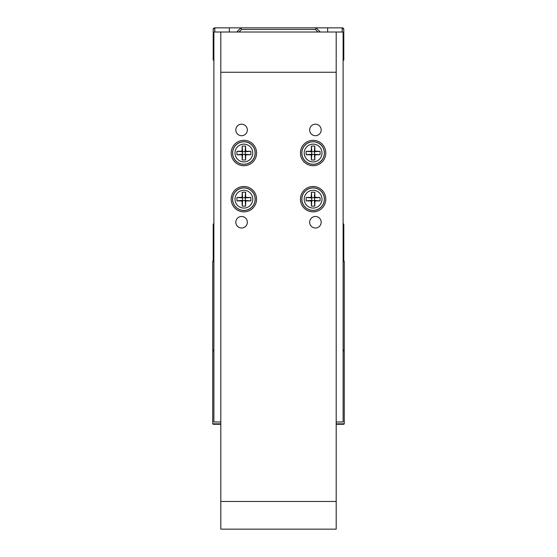 <?xml version="1.0" encoding="UTF-8"?>
<svg xmlns="http://www.w3.org/2000/svg" width="557" height="557" viewBox="0 0 557 557"><rect width="100%" height="100%" fill="white"/><g stroke="black" fill="none" stroke-linecap="round" stroke-linejoin="round"><path stroke-width="0.84" d="M343.112 260.913L343.801 260.913L343.801 223.991L343.112 223.991M213.888 260.913L213.199 260.913L213.199 223.991L213.888 223.991M343.801 29.465L343.801 33.135L343.801 29.465A1.615 1.615 0 0 0 342.186 27.85L343.801 29.465M343.112 32.584L343.801 33.135L343.801 41.002L343.112 39.679A1.615 1.615 0 0 1 343.801 41.002L343.801 60.156L343.112 60.156M320.268 32.007L316.111 27.85L315.443 29.465L317.984 32.007M327.648 32.007L327.648 27.85L240.889 27.85L241.557 29.465L315.443 29.465M214.814 32.007L214.814 27.85L213.199 29.465A1.615 1.615 0 0 1 214.814 27.85L240.889 27.85L236.732 32.007M214.814 27.85A1.615 1.615 0 0 0 213.199 29.465L213.199 41.002A1.615 1.615 0 0 1 213.888 39.679L213.199 41.002L213.199 33.135L213.888 32.584M327.648 27.85L342.186 27.85L342.186 32.007M213.888 60.156L213.199 60.156L213.199 41.002L213.888 41.002M336.191 424.281L343.801 424.281L344.268 423.821L343.801 424.281M213.199 424.281L212.732 423.821L213.199 424.281L220.809 424.281M213.888 350.903L212.732 350.903L213.888 350.444L212.732 349.977L212.732 261.372L213.199 260.913M343.112 349.977L344.268 349.977L343.112 350.444L344.268 350.903L344.268 423.821L336.191 423.821M212.732 350.903L212.732 423.821L220.809 423.821M344.268 350.903L343.112 350.903M212.732 349.977L213.888 349.977M213.888 261.372L212.732 261.372M344.268 261.372L343.801 260.913L344.268 261.372L344.268 349.977L344.268 261.372L343.112 261.372M220.809 421.976L213.888 421.976L213.888 32.007L220.809 32.007L220.809 72.264L336.191 72.264L336.191 32.007L343.112 32.007L343.112 421.976L336.191 421.976M220.809 32.007L336.191 32.007M243.889 186.484A12.693 12.693 0 0 1 254.876 205.519A12.693 12.693 0 0 1 232.896 205.519A12.693 12.693 0 0 1 243.889 186.484M313.111 186.484A12.693 12.693 0 0 1 324.104 205.519A12.693 12.693 0 0 1 302.124 205.519A12.693 12.693 0 0 1 313.111 186.484M313.111 140.329A12.693 12.693 0 0 1 324.104 159.372A12.693 12.693 0 0 1 302.124 159.372A12.693 12.693 0 0 1 313.111 140.329M243.889 140.329A12.693 12.693 0 0 1 254.876 159.372A12.693 12.693 0 0 1 232.896 159.372A12.693 12.693 0 0 1 243.889 140.329M336.191 72.264L336.191 529.15L220.809 529.15L220.809 501.46L336.191 501.46L220.809 501.46L220.809 72.264M241.578 124.176A5.772 5.772 0 0 1 246.577 132.831A5.772 5.772 0 0 1 236.586 132.831A5.772 5.772 0 0 1 241.578 124.176M315.422 124.176A5.772 5.772 0 0 1 320.414 132.831A5.772 5.772 0 0 1 310.423 132.831A5.772 5.772 0 0 1 315.422 124.176M315.422 216.478A5.772 5.772 0 0 1 320.414 225.132A5.772 5.772 0 0 1 310.423 225.132A5.772 5.772 0 0 1 315.422 216.478M241.578 216.478A5.772 5.772 0 0 1 246.577 225.132A5.772 5.772 0 0 1 236.586 225.132A5.772 5.772 0 0 1 241.578 216.478M245.588 146.094L245.087 151.239L245.672 150.655A19.516 1.448 -90 0 0 245.588 146.094A18.708 11.391 180 0 0 242.191 146.094A19.516 1.448 90 0 0 242.107 150.655L241.522 151.239A19.516 1.448 180 0 0 236.962 151.323A18.708 11.391 90 0 0 236.962 154.721A19.516 1.448 0 0 0 241.522 154.804L242.1 154.226L236.962 154.721M245.672 150.655L246.257 151.239A19.516 1.448 180 0 1 250.817 151.323A18.708 11.391 -90 0 1 250.817 154.721L245.282 154.303A0.592 0.585 45 0 0 245.171 154.421L245.588 159.95A19.516 1.448 -90 0 0 245.672 155.389L245.087 154.811M245.672 154.226L246.257 154.804A19.516 1.448 0 0 0 250.817 154.721M246.257 154.804L245.672 155.389M241.522 154.804L242.107 155.389A19.516 1.448 90 0 0 242.191 159.95A18.708 11.391 0 0 0 243.889 159.998A18.708 11.391 0 0 0 245.588 159.95M245.087 151.239L245.171 151.622A0.592 0.585 -45 0 0 245.282 151.741L250.817 151.323M242.191 159.95L242.608 154.421A0.592 0.585 135 0 0 242.49 154.303L242.1 154.226M236.962 151.323L242.49 151.741A0.592 0.585 -135 0 0 242.608 151.622L242.191 146.094M242.49 154.303L242.49 151.741M245.171 154.421L242.608 154.421M245.282 151.741L245.282 154.303M242.608 151.622L245.171 151.622M243.889 164.336A11.314 11.314 0 0 0 253.686 147.368A11.314 11.314 0 0 0 234.093 147.368A11.314 11.314 0 0 0 243.889 164.336M245.588 192.249L245.087 197.387L245.672 196.809A19.516 1.448 -90 0 0 245.588 192.249A18.708 11.391 180 0 0 242.191 192.249A19.516 1.448 90 0 0 242.107 196.809L241.522 197.394A19.516 1.448 180 0 0 236.962 197.477A18.708 11.391 90 0 0 236.962 200.875A19.516 1.448 0 0 0 241.522 200.959L242.1 200.374L236.962 200.875M245.672 196.809L246.257 197.394A19.516 1.448 180 0 1 250.817 197.477A18.708 11.391 -90 0 1 250.817 200.875L245.282 200.457A0.592 0.585 45 0 0 245.171 200.569L245.588 206.104A19.516 1.448 -90 0 0 245.672 201.543L245.087 200.959M245.672 200.374L246.257 200.959A19.516 1.448 0 0 0 250.817 200.875M246.257 200.959L245.672 201.543M241.522 200.959L242.107 201.543A19.516 1.448 90 0 0 242.191 206.104A18.708 11.391 0 0 0 243.889 206.146A18.708 11.391 0 0 0 245.588 206.104M245.087 197.387L245.171 197.777A0.592 0.585 -45 0 0 245.282 197.895L250.817 197.477M242.191 206.104L242.608 200.569A0.592 0.585 135 0 0 242.49 200.457L242.1 200.374M236.962 197.477L242.49 197.895A0.592 0.585 -135 0 0 242.608 197.777L242.191 192.249M242.49 200.457L242.49 197.895M245.171 200.569L242.608 200.569M245.282 197.895L245.282 200.457M242.608 197.777L245.171 197.777M243.889 210.483A11.314 11.314 0 0 0 253.686 193.516A11.314 11.314 0 0 0 234.093 193.516A11.314 11.314 0 0 0 243.889 210.483M314.809 192.249L314.315 197.387L314.893 196.809A19.516 1.448 -90 0 0 314.809 192.249A18.708 11.391 180 0 0 311.412 192.249A19.516 1.448 90 0 0 311.328 196.809L310.743 197.394A19.516 1.448 180 0 0 306.183 197.477A18.708 11.391 90 0 0 306.183 200.875A19.516 1.448 0 0 0 310.743 200.959L311.328 200.374L306.183 200.875M314.893 196.809L315.478 197.394A19.516 1.448 180 0 1 320.038 197.477A18.708 11.391 -90 0 1 320.038 200.875L314.51 200.457A0.592 0.585 45 0 0 314.392 200.569L314.809 206.104A19.516 1.448 -90 0 0 314.893 201.543L314.315 200.959M314.9 200.374L315.478 200.959A19.516 1.448 0 0 0 320.038 200.875M315.478 200.959L314.893 201.543M310.743 200.959L311.328 201.543A19.516 1.448 90 0 0 311.412 206.104A18.708 11.391 0 0 0 313.111 206.146A18.708 11.391 0 0 0 314.809 206.104M314.315 197.387L314.392 197.777A0.592 0.585 -45 0 0 314.51 197.895L320.038 197.477M311.412 206.104L311.829 200.569A0.592 0.585 135 0 0 311.718 200.457L311.328 200.374M306.183 197.477L311.718 197.895A0.592 0.585 -135 0 0 311.829 197.777L311.412 192.249M311.718 200.457L311.718 197.895M314.392 200.569L311.829 200.569M314.51 197.895L314.51 200.457M311.829 197.777L314.392 197.777M313.111 210.483A11.314 11.314 0 0 0 322.907 193.516A11.314 11.314 0 0 0 303.314 193.516A11.314 11.314 0 0 0 313.111 210.483M314.809 146.094L314.315 151.239L314.893 150.655A19.516 1.448 -90 0 0 314.809 146.094A18.708 11.391 180 0 0 311.412 146.094A19.516 1.448 90 0 0 311.328 150.655L310.743 151.239A19.516 1.448 180 0 0 306.183 151.323A18.708 11.391 90 0 0 306.183 154.721A19.516 1.448 0 0 0 310.743 154.804L311.328 154.226L306.183 154.721M314.893 150.655L315.478 151.239A19.516 1.448 180 0 1 320.038 151.323A18.708 11.391 -90 0 1 320.038 154.721L314.51 154.303A0.592 0.585 45 0 0 314.392 154.421L314.809 159.95A19.516 1.448 -90 0 0 314.893 155.389L314.315 154.811M314.9 154.226L315.478 154.804A19.516 1.448 0 0 0 320.038 154.721M315.478 154.804L314.893 155.389M310.743 154.804L311.328 155.389A19.516 1.448 90 0 0 311.412 159.95A18.708 11.391 0 0 0 313.111 159.998A18.708 11.391 0 0 0 314.809 159.95M314.315 151.239L314.392 151.622A0.592 0.585 -45 0 0 314.51 151.741L320.038 151.323M311.412 159.95L311.829 154.421A0.592 0.585 135 0 0 311.718 154.303L311.328 154.226M306.183 151.323L311.718 151.741A0.592 0.585 -135 0 0 311.829 151.622L311.412 146.094M311.718 154.303L311.718 151.741M314.392 154.421L311.829 154.421M314.51 151.741L314.51 154.303M311.829 151.622L314.392 151.622M313.111 164.336A11.314 11.314 0 0 0 322.907 147.368A11.314 11.314 0 0 0 303.314 147.368A11.314 11.314 0 0 0 313.111 164.336M343.112 41.002L343.801 41.002A1.615 1.615 0 0 0 343.112 39.679M239.016 32.007L241.557 29.465M229.352 27.85L229.352 32.007M243.889 161.913A8.891 8.891 0 0 0 251.583 148.58A8.891 8.891 0 0 0 236.189 148.58A8.891 8.891 0 0 0 243.889 161.913M245.672 151.824L246.257 151.239M242.107 155.389L242.685 154.811M242.685 151.239L242.107 150.655M241.522 151.239L242.1 151.824M243.889 164.259A11.237 11.237 0 0 0 253.616 147.403A11.237 11.237 0 0 0 234.156 147.403A11.237 11.237 0 0 0 243.889 164.259M243.889 208.06A8.891 8.891 0 0 0 251.583 194.727A8.891 8.891 0 0 0 236.189 194.727A8.891 8.891 0 0 0 243.889 208.06M245.672 197.972L246.257 197.394M242.107 201.543L242.685 200.959M242.685 197.387L242.107 196.809M241.522 197.394L242.1 197.972M243.889 210.407A11.237 11.237 0 0 0 253.616 193.558A11.237 11.237 0 0 0 234.156 193.558A11.237 11.237 0 0 0 243.889 210.407M313.111 208.06A8.891 8.891 0 0 0 320.811 194.727A8.891 8.891 0 0 0 305.417 194.727A8.891 8.891 0 0 0 313.111 208.06M314.9 197.972L315.478 197.394M311.328 201.543L311.913 200.959M311.913 197.387L311.328 196.809M310.743 197.394L311.328 197.972M313.111 210.407A11.237 11.237 0 0 0 322.844 193.558A11.237 11.237 0 0 0 303.384 193.558A11.237 11.237 0 0 0 313.111 210.407M313.111 161.913A8.891 8.891 0 0 0 320.811 148.58A8.891 8.891 0 0 0 305.417 148.58A8.891 8.891 0 0 0 313.111 161.913M314.9 151.824L315.478 151.239M311.328 155.389L311.913 154.811M311.913 151.239L311.328 150.655M310.743 151.239L311.328 151.824M313.111 164.259A11.237 11.237 0 0 0 322.844 147.403A11.237 11.237 0 0 0 303.384 147.403A11.237 11.237 0 0 0 313.111 164.259"/></g></svg>
